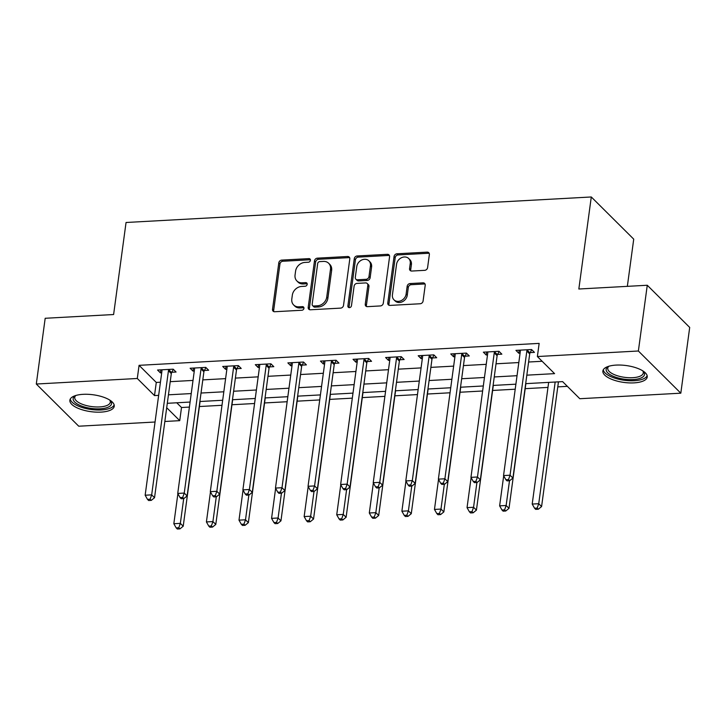 <?xml version="1.0" encoding="UTF-8"?>
<svg xmlns="http://www.w3.org/2000/svg" width="726" height="726" viewBox="0 0 726 726"><rect width="100%" height="100%" fill="white"/><g stroke="black" fill="none" stroke-linecap="round" stroke-linejoin="round"><path stroke-width="1.09" d="M310.438 260.325A1.969 1.624 -45.2 0 0 308.886 258.619L281.706 260.108A2.813 2.323 -45.2 0 0 278.802 262.83L272.522 309.294A2.813 2.323 -45.2 0 0 273.094 311.155A2.813 2.323 -45.2 0 0 274.727 311.735L301.907 310.247A1.969 1.624 -45.2 0 0 302.397 306.635L298.885 306.826A9.011 7.451 -45.2 0 1 293.64 304.956A9.011 7.451 -45.2 0 1 291.807 299.012L292.333 295.146A9.011 7.451 -45.2 0 1 301.635 286.434L305.156 286.244A1.969 1.624 -45.2 0 0 305.646 282.623L302.125 282.822A9.011 7.451 -45.2 0 1 296.889 280.953A9.011 7.451 -45.2 0 1 295.055 275.009L295.582 271.134A9.011 7.451 -45.2 0 1 304.884 262.431L308.405 262.231A1.969 1.624 -45.2 0 0 310.438 260.325M310.429 259.781A1.969 1.624 -45.2 0 0 310.038 259.763L282.859 261.251A2.813 2.323 -45.2 0 0 279.946 263.974L273.666 310.438A2.813 2.323 -45.2 0 0 273.793 311.599M303.931 307.797A1.969 1.624 -45.2 0 0 303.55 307.77L300.029 307.96L298.885 306.826M307.18 283.793A1.969 1.624 -45.2 0 0 306.789 283.766L303.277 283.957L302.125 282.822M634.007 382.874A22.388 8.521 7.7 0 1 602.879 370.986A22.388 8.521 7.7 0 1 616.111 365.096A22.388 8.521 7.7 0 1 647.238 376.985A22.388 8.521 7.7 0 1 634.007 382.874M101.005 412.114A22.388 8.521 7.7 0 1 69.868 400.217A22.388 8.521 7.7 0 1 83.109 394.327A22.388 8.521 7.7 0 1 114.236 406.215A22.388 8.521 7.7 0 1 101.005 412.114M424.692 270.335A2.813 2.323 -45.2 0 0 427.596 267.613L429.356 254.572A2.813 2.323 -45.2 0 0 428.785 252.721A2.813 2.323 -45.2 0 0 427.151 252.131L396.959 253.791A2.813 2.323 -45.2 0 0 394.055 256.514L387.775 302.978A2.813 2.323 -45.2 0 0 388.346 304.829A2.813 2.323 -45.2 0 0 389.98 305.41L420.173 303.758A2.813 2.323 -45.2 0 0 423.076 301.036L425.209 285.291A2.813 2.323 -45.2 0 0 424.628 283.43A2.813 2.323 -45.2 0 0 422.995 282.85L410.072 283.557A2.813 2.323 -45.2 0 0 407.168 286.28L406.115 294.094A7.532 6.225 -45.2 0 1 401.169 300.637A7.532 6.225 -45.2 0 1 393.955 299.811A7.532 6.225 -45.2 0 1 392.43 294.838L396.559 264.255A7.532 6.225 -45.2 0 1 401.505 257.712A7.532 6.225 -45.2 0 1 408.72 258.538A7.532 6.225 -45.2 0 1 410.244 263.502L409.564 268.602A2.813 2.323 -45.2 0 0 410.136 270.453A2.813 2.323 -45.2 0 0 411.769 271.043L424.692 270.335M155.055 422.015L78.735 426.207L36.3 384.027L45.184 318.278L113.61 314.53L126.052 222.492L591.291 196.973L578.84 289.012L647.265 285.254L638.372 351.003L680.816 393.183L579.811 398.719L562.614 381.622L525.678 383.646M36.3 384.027L137.296 378.482L154.502 395.588L158.658 395.352M526.831 375.16L554.582 373.636L537.376 356.539L539.155 343.389L139.074 365.332L137.296 378.482M537.376 356.539L638.372 351.003M349.796 258.937A2.813 2.323 -45.2 0 0 349.224 257.086A2.813 2.323 -45.2 0 0 347.582 256.496L317.398 258.157A2.813 2.323 -45.2 0 0 314.485 260.879L308.205 307.334A2.813 2.323 -45.2 0 0 308.777 309.194A2.813 2.323 -45.2 0 0 310.419 309.775L340.603 308.123A2.813 2.323 -45.2 0 0 343.516 305.401L349.796 258.937M357.183 255.969L387.366 254.318A2.813 2.323 -45.2 0 1 389 254.899A2.813 2.323 -45.2 0 1 389.572 256.759L383.292 303.223A2.813 2.323 -45.2 0 1 380.388 305.936L367.465 306.653A2.813 2.323 -45.2 0 1 365.831 306.063A2.813 2.323 -45.2 0 1 365.26 304.212L367.81 285.363A2.813 2.323 -45.2 0 0 367.229 283.512A2.813 2.323 -45.2 0 0 365.595 282.922L357.029 283.394A2.813 2.323 -45.2 0 0 354.116 286.117L351.466 305.737A1.969 1.624 -45.2 0 1 347.881 305.927L354.27 258.692A2.813 2.323 -45.2 0 1 357.183 255.969L358.326 257.113L388.51 255.461L387.366 254.318M139.074 365.332L156.281 382.439L160.437 382.212M170.229 381.667L193.016 380.424M202.808 379.88L225.595 378.636M235.387 378.101L258.175 376.848M267.967 376.313L290.754 375.061M300.546 374.525L323.333 373.273M333.125 372.737L355.912 371.485M365.704 370.95L388.492 369.697M398.284 369.162L421.071 367.91M430.863 367.374L453.65 366.122M463.451 365.586L486.229 364.334M496.03 363.799L518.818 362.555M528.61 362.011L542.14 361.276M171.817 372.256L176.064 372.03L173.196 369.18L157.551 370.033L160.419 372.883L161.707 372.819M204.396 370.478L208.643 370.242L205.776 367.392L190.13 368.245L192.998 371.095L194.287 371.031M236.985 368.69L241.223 368.454L238.355 365.605L222.719 366.458L225.577 369.316L226.866 369.244M269.564 366.902L273.802 366.666L270.934 363.817L255.298 364.679L258.166 367.528L259.445 367.456M302.143 365.114L306.381 364.879L303.513 362.029L287.877 362.891L290.745 365.741L292.024 365.668M334.722 363.327L338.96 363.091L336.093 360.241L320.456 361.103L323.324 363.953L324.604 363.88M367.302 361.539L371.54 361.303L368.672 358.453L353.036 359.316L355.903 362.165L357.183 362.092M399.881 359.751L404.119 359.515L401.251 356.666L385.615 357.528L388.483 360.377L389.762 360.305M432.46 357.963L436.698 357.736L433.83 354.878L418.194 355.74L421.062 358.59L422.341 358.517M465.039 356.176L469.277 355.949L466.41 353.099L450.773 353.952L453.641 356.802L454.921 356.729M497.619 354.388L501.857 354.161L498.989 351.311L483.353 352.164L486.22 355.014L487.5 354.941M530.198 352.6L534.436 352.373L531.568 349.524L515.932 350.377L518.8 353.226L520.079 353.163M176.754 402.785L181.509 407.513L189.413 407.086M199.396 406.533L221.993 405.299M231.975 404.745L254.572 403.511M264.554 402.957L287.151 401.723M297.134 401.169L319.73 399.935M329.713 399.391L352.31 398.147M362.292 397.603L384.889 396.36M394.871 395.815L417.468 394.572M427.451 394.027L450.047 392.784M460.03 392.24L482.627 390.996M492.609 390.452L515.206 389.209M525.188 388.664L547.976 387.412M557.777 386.876L567.369 386.35M627.346 286.353L633.725 239.153L591.291 196.973M647.265 285.254L689.7 327.435L680.816 393.183M181.509 407.513L179.739 420.663L164.847 421.479M166.708 407.713L179.739 420.663M515.887 384.181L493.099 385.433M483.307 385.969L460.52 387.221M450.728 387.757L427.941 389.009M418.149 389.544L395.361 390.797M385.57 391.332L362.782 392.584M352.99 393.12L330.203 394.363M320.411 394.908L297.624 396.151M287.832 396.695L265.044 397.939M255.253 398.474L232.465 399.727M222.673 400.262L199.886 401.514M190.094 402.05L167.307 403.302M168.45 394.817L191.237 393.565M201.029 393.029L223.817 391.786M233.609 391.241L256.396 389.998M266.188 389.454L288.975 388.21M298.767 387.675L321.554 386.423M331.346 385.887L354.134 384.635M363.926 384.099L386.713 382.847M396.514 382.312L419.292 381.059M429.093 380.524L451.881 379.271M461.672 378.736L484.46 377.484M494.252 376.948L517.039 375.696M156.281 382.439L154.502 395.588M160.419 372.883L160.836 369.852M192.998 371.095L193.415 368.073M225.577 369.316L225.995 366.285M258.166 367.528L258.574 364.497M290.745 365.741L291.153 362.71M323.324 363.953L323.732 360.922M355.903 362.165L356.312 359.134M388.483 360.377L388.891 357.346M421.062 358.59L421.47 355.558M453.641 356.802L454.049 353.771M486.22 355.014L486.629 351.983M518.8 353.226L519.208 350.195M296.889 280.953L298.032 282.096A9.011 7.451 -45.2 0 0 303.277 283.957M293.64 304.956L294.792 306.1A9.011 7.451 -45.2 0 0 300.029 307.96M349.669 257.775A2.813 2.323 -45.2 0 0 348.734 257.639L318.542 259.291A2.813 2.323 -45.2 0 0 315.638 262.013L309.358 308.477A2.813 2.323 -45.2 0 0 309.476 309.639M319.721 261.614A1.969 1.624 -45.2 0 0 317.689 263.52L312.171 304.303A1.969 1.624 -45.2 0 0 313.723 306.009L317.425 305.809A9.011 7.451 -45.2 0 0 326.736 297.097L330.502 269.219A9.011 7.451 -45.2 0 0 328.669 263.275A9.011 7.451 -45.2 0 0 323.433 261.414L319.721 261.614M312.57 305.601L313.723 306.744A1.969 1.624 -45.2 0 0 314.866 307.152L313.723 306.009M328.669 263.275L329.813 264.418A9.011 7.451 -45.2 0 1 331.646 270.362L327.88 298.241A9.011 7.451 -45.2 0 1 318.578 306.944L314.866 307.152M389.454 255.597A2.813 2.323 -45.2 0 0 388.51 255.461M367.229 283.512L368.381 284.646A2.813 2.323 -45.2 0 1 368.953 286.507L366.403 305.347A2.813 2.323 -45.2 0 0 366.53 306.508M358.326 257.113A2.813 2.323 -45.2 0 0 355.422 259.835L349.034 307.071A1.969 1.624 -45.2 0 0 349.043 307.615M370.451 265.816A7.532 6.225 -45.2 0 0 368.917 260.843A7.532 6.225 -45.2 0 0 361.702 260.017A7.532 6.225 -45.2 0 0 356.765 266.56L355.304 277.341A2.813 2.323 -45.2 0 0 355.876 279.201A2.813 2.323 -45.2 0 0 357.519 279.782L366.085 279.31A2.813 2.323 -45.2 0 0 368.99 276.588L370.451 265.816L371.594 266.95A7.532 6.225 -45.2 0 0 370.06 261.986L368.917 260.843M355.876 279.201L357.029 280.336A2.813 2.323 -45.2 0 0 358.662 280.926L357.519 279.782M371.594 266.95L370.142 277.731A2.813 2.323 -45.2 0 1 367.229 280.454L358.662 280.926M408.72 258.538L409.863 259.672A7.532 6.225 -45.2 0 1 411.397 264.645L410.707 269.736A2.813 2.323 -45.2 0 0 410.825 270.907M393.955 299.811L395.107 300.945A7.532 6.225 -45.2 0 0 402.322 301.771A7.532 6.225 -45.2 0 0 407.259 295.228L406.115 294.094M425.082 284.129A2.813 2.323 -45.2 0 0 424.147 283.993L411.225 284.701A2.813 2.323 -45.2 0 0 408.311 287.423L407.259 295.228M429.238 253.41A2.813 2.323 -45.2 0 0 428.295 253.274L398.111 254.935A2.813 2.323 -45.2 0 0 395.198 257.648L388.918 304.112A2.813 2.323 -45.2 0 0 389.045 305.274M177.888 493.707L173.832 523.718L180.347 523.364L183.215 526.214L199.995 402.095A2.868 2.369 134.8 0 1 200.14 401.505M178.787 527.748L176.182 527.884L177.335 529.027L179.939 528.882L178.787 527.748L180.347 523.364L183.696 498.608M176.182 527.884L173.832 523.718M183.215 526.214L179.939 528.882M168.949 369.407L168.777 369.752A2.868 2.369 -45.2 0 0 168.45 370.741L151.67 494.86L145.155 495.223L161.934 371.104A2.868 2.369 -45.2 0 0 161.88 370.133L161.798 369.806M173.351 369.334L171.645 372.601A2.868 2.369 -45.2 0 0 171.318 373.591L154.538 497.709L151.67 494.86L150.119 499.243L147.505 499.388L148.658 500.523L151.262 500.386L150.119 499.243M151.262 500.386L154.538 497.709M145.155 495.223L147.505 499.388M210.467 491.919L206.411 521.93L212.927 521.577L215.794 524.426L232.574 400.307A2.868 2.369 134.8 0 1 232.719 399.717M211.366 525.96L208.761 526.096L209.914 527.239L212.518 527.094L211.366 525.96L212.927 521.577L216.275 496.82M208.761 526.096L206.411 521.93M215.794 524.426L212.518 527.094M243.047 490.132L238.99 520.143L245.506 519.789L248.374 522.638L265.153 398.52A2.868 2.369 134.8 0 1 265.299 397.93M243.954 524.172L241.341 524.317L242.493 525.452L245.098 525.306L243.954 524.172L245.506 519.789L248.855 495.032M241.341 524.317L238.99 520.143M248.374 522.638L245.098 525.306M275.626 488.344L271.569 518.364L278.085 518.001L280.953 520.851L297.733 396.732A2.868 2.369 134.8 0 1 297.878 396.142M276.533 522.384L273.92 522.529L275.072 523.664L277.677 523.528L276.533 522.384L278.085 518.001L281.434 493.244M273.92 522.529L271.569 518.364M280.953 520.851L277.677 523.528M201.529 367.619L201.356 367.964A2.868 2.369 -45.2 0 0 201.029 368.953L184.25 493.072L177.734 493.435L194.514 369.316A2.868 2.369 -45.2 0 0 194.459 368.345L194.377 368.018M205.93 367.547L204.224 370.814A2.868 2.369 -45.2 0 0 203.897 371.803L187.117 495.931L184.25 493.072L182.698 497.455L180.093 497.6L181.237 498.744L183.841 498.599L182.698 497.455M183.841 498.599L187.117 495.931M177.734 493.435L180.093 497.6M234.117 365.84L233.935 366.176A2.868 2.369 -45.2 0 0 233.618 367.165L216.829 491.293L210.313 491.647L227.102 367.528A2.868 2.369 -45.2 0 0 227.038 366.557L226.957 366.231M238.509 365.759L236.803 369.026A2.868 2.369 -45.2 0 0 236.485 370.015L219.697 494.143L216.829 491.293L215.277 495.667L212.673 495.813L213.816 496.956L216.421 496.811L215.277 495.667M216.421 496.811L219.697 494.143M210.313 491.647L212.673 495.813M266.696 364.053L266.515 364.388A2.868 2.369 -45.2 0 0 266.197 365.378L249.408 489.505L242.892 489.859L259.681 365.741A2.868 2.369 -45.2 0 0 259.618 364.77L259.536 364.443M271.088 363.971L269.382 367.238A2.868 2.369 -45.2 0 0 269.065 368.236L252.276 492.355L249.408 489.505L247.856 493.88L245.252 494.025L246.395 495.168L249 495.023L247.856 493.88M249 495.023L252.276 492.355M242.892 489.859L245.252 494.025M308.205 486.556L304.149 516.576L310.664 516.213L313.532 519.063L330.312 394.944A2.868 2.369 134.8 0 1 330.457 394.354M309.113 520.596L306.499 520.742L307.652 521.876L310.256 521.74L309.113 520.596L310.664 516.213L314.013 491.457M306.499 520.742L304.149 516.576M313.532 519.063L310.256 521.74M299.275 362.265L299.094 362.601A2.868 2.369 -45.2 0 0 298.776 363.599L281.987 487.718L275.472 488.072L292.26 363.953A2.868 2.369 -45.2 0 0 292.197 362.982L292.115 362.655M303.668 362.183L301.962 365.45A2.868 2.369 -45.2 0 0 301.644 366.449L284.855 490.567L281.987 487.718L280.436 492.092L277.831 492.237L278.975 493.381L281.579 493.235L280.436 492.092M281.579 493.235L284.855 490.567M275.472 488.072L277.831 492.237M110.025 400.244A19.366 7.378 7.7 0 1 110.234 400.471A19.366 7.378 7.7 0 1 111.441 404.128A19.366 7.378 7.7 0 1 90.251 408.266A19.366 7.378 7.7 0 1 73.235 398.102A19.366 7.378 7.7 0 1 75.25 395.743A19.366 7.378 7.7 0 1 75.522 395.579M75.831 395.479A17.932 6.824 -172.3 0 0 74.823 397.013A17.932 6.824 -172.3 0 0 74.742 397.394A17.932 6.824 -172.3 0 0 91.086 406.496A17.932 6.824 -172.3 0 0 110.207 402.585A17.932 6.824 -172.3 0 0 110.288 402.204A17.932 6.824 -172.3 0 0 109.753 400.071M70.295 398.982A22.243 8.467 -172.3 0 0 91.204 409.509A22.243 8.467 -172.3 0 0 114.154 404.917M643.027 371.013A19.366 7.378 7.7 0 1 643.245 371.24A19.366 7.378 7.7 0 1 633.081 379.58A19.366 7.378 7.7 0 1 611.337 375.36A19.366 7.378 7.7 0 1 608.252 366.503A19.366 7.378 7.7 0 1 608.524 366.34M608.833 366.249A17.932 6.824 -172.3 0 0 607.744 368.164A17.932 6.824 -172.3 0 0 632.691 377.692A17.932 6.824 -172.3 0 0 643.29 372.973A17.932 6.824 -172.3 0 0 642.755 370.832M603.297 369.752A22.243 8.467 -172.3 0 0 634.234 380.714A22.243 8.467 -172.3 0 0 647.156 375.678M340.784 484.768L336.728 514.788L343.244 514.425L346.111 517.275L362.891 393.156A2.868 2.369 134.8 0 1 363.036 392.566M341.692 518.809L339.078 518.954L340.231 520.088L342.835 519.952L341.692 518.809L343.244 514.425L346.592 489.669M339.078 518.954L336.728 514.788M346.111 517.275L342.835 519.952M331.855 360.477L331.673 360.813A2.868 2.369 -45.2 0 0 331.355 361.811L314.567 485.93L308.051 486.284L324.84 362.165A2.868 2.369 -45.2 0 0 324.785 361.194L324.694 360.867M336.247 360.395L334.541 363.662A2.868 2.369 -45.2 0 0 334.223 364.661L317.434 488.779L314.567 485.93L313.015 490.313L310.41 490.449L311.554 491.593L314.158 491.448L313.015 490.313M314.158 491.448L317.434 488.779M308.051 486.284L310.41 490.449M373.364 482.981L369.307 513.001L375.823 512.638L378.691 515.487L395.47 391.368A2.868 2.369 134.8 0 1 395.625 390.779M374.271 517.021L371.667 517.166L372.81 518.31L375.415 518.164L374.271 517.021L375.823 512.638L379.172 487.881M371.667 517.166L369.307 513.001M378.691 515.487L375.415 518.164M364.434 358.689L364.252 359.025A2.868 2.369 -45.2 0 0 363.935 360.023L347.155 484.142L340.639 484.496L357.419 360.377A2.868 2.369 -45.2 0 0 357.364 359.406L357.274 359.08M368.826 358.617L367.12 361.875A2.868 2.369 -45.2 0 0 366.802 362.873L350.014 486.992L347.155 484.142L345.594 488.525L342.99 488.662L344.133 489.805L346.738 489.66L345.594 488.525M346.738 489.66L350.014 486.992M340.639 484.496L342.99 488.662M405.943 481.193L401.886 511.213L408.402 510.859L411.27 513.709L428.059 389.581A2.868 2.369 134.8 0 1 428.204 388.991M406.85 515.233L404.246 515.378L405.389 516.522L407.994 516.377L406.85 515.233L408.402 510.859L411.751 486.093M404.246 515.378L401.886 511.213M411.27 513.709L407.994 516.377M397.013 356.902L396.832 357.246A2.868 2.369 -45.2 0 0 396.514 358.236L379.734 482.354L373.218 482.708L389.998 358.59A2.868 2.369 -45.2 0 0 389.944 357.619L389.853 357.292M401.405 356.829L399.699 360.096A2.868 2.369 -45.2 0 0 399.382 361.085L382.602 485.204L379.734 482.354L378.173 486.738L375.569 486.874L376.712 488.017L379.317 487.872L378.173 486.738M379.317 487.872L382.602 485.204M373.218 482.708L375.569 486.874M438.531 479.405L434.466 509.425L440.981 509.071L443.849 511.921L460.638 387.793A2.868 2.369 134.8 0 1 460.783 387.203M439.43 513.445L436.825 513.591L437.969 514.734L440.573 514.589L439.43 513.445L440.981 509.071L444.33 484.306M436.825 513.591L434.466 509.425M443.849 511.921L440.573 514.589M429.592 355.114L429.411 355.459A2.868 2.369 -45.2 0 0 429.093 356.448L412.314 480.567L405.798 480.921L422.577 356.802A2.868 2.369 -45.2 0 0 422.523 355.831L422.432 355.504M433.985 355.041L432.279 358.308A2.868 2.369 -45.2 0 0 431.961 359.297L415.181 483.416L412.314 480.567L410.753 484.95L408.148 485.095L409.292 486.229L411.896 486.084L410.753 484.95M411.896 486.084L415.181 483.416M405.798 480.921L408.148 485.095M471.11 477.626L467.045 507.637L473.561 507.283L476.428 510.133L493.217 386.014A2.868 2.369 134.8 0 1 493.362 385.415M472.009 511.658L469.404 511.803L470.548 512.946L473.152 512.801L472.009 511.658L473.561 507.283L476.909 482.527M469.404 511.803L467.045 507.637M476.428 510.133L473.152 512.801M462.172 353.326L461.99 353.671A2.868 2.369 -45.2 0 0 461.672 354.66L444.893 478.779L438.377 479.142L455.157 355.014A2.868 2.369 -45.2 0 0 455.102 354.043L455.011 353.716M466.564 353.253L464.858 356.52A2.868 2.369 -45.2 0 0 464.54 357.51L447.76 481.628L444.893 478.779L443.332 483.162L440.727 483.307L441.871 484.442L444.484 484.306L443.332 483.162M444.484 484.306L447.76 481.628M438.377 479.142L440.727 483.307M503.69 475.839L499.624 505.85L506.14 505.496L509.008 508.345L525.796 384.226A2.868 2.369 134.8 0 1 525.942 383.627M504.588 509.879L501.984 510.015L503.127 511.158L505.732 511.013L504.588 509.879L506.14 505.496L509.489 480.739M501.984 510.015L499.624 505.85M509.008 508.345L505.732 511.013M494.751 351.538L494.569 351.883A2.868 2.369 -45.2 0 0 494.252 352.872L477.472 476.991L470.956 477.354L487.736 353.226A2.868 2.369 -45.2 0 0 487.681 352.255L487.591 351.938M499.143 351.466L497.437 354.733A2.868 2.369 -45.2 0 0 497.119 355.722L480.34 479.841L477.472 476.991L475.911 481.374L473.307 481.519L474.45 482.654L477.064 482.518L475.911 481.374M477.064 482.518L480.34 479.841M470.956 477.354L473.307 481.519M548.656 382.384L532.203 504.062L538.728 503.708L541.587 506.557L558.376 382.439A2.868 2.369 134.8 0 1 558.521 381.849M537.167 508.091L534.563 508.227L535.706 509.371L538.311 509.225L537.167 508.091L538.728 503.708L555.172 382.03M534.563 508.227L532.203 504.062M541.587 506.557L538.311 509.225M527.33 349.75L527.149 350.095A2.868 2.369 -45.2 0 0 526.831 351.085L510.051 475.203L503.535 475.566L520.315 351.448A2.868 2.369 -45.2 0 0 520.261 350.476L520.17 350.15M531.722 349.678L530.016 352.945A2.868 2.369 -45.2 0 0 529.699 353.934L512.919 478.053L510.051 475.203L508.49 479.587L505.886 479.732L507.029 480.866L509.643 480.73L508.49 479.587M509.643 480.73L512.919 478.053M503.535 475.566L505.886 479.732M310.038 259.763L308.886 258.619M303.55 307.77L302.397 306.635M306.789 283.766L305.646 282.623M273.666 310.438L272.522 309.294M279.946 263.974L278.802 262.83M282.859 261.251L281.706 260.108M309.358 308.477L308.205 307.334M315.638 262.013L314.485 260.879M318.542 259.291L317.398 258.157M348.734 257.639L347.582 256.496M318.578 306.944L317.425 305.809M327.88 298.241L326.736 297.097M331.646 270.362L330.502 269.219M366.403 305.347L365.26 304.212M368.953 286.507L367.81 285.363M349.034 307.071L347.881 305.927M355.422 259.835L354.27 258.692M367.229 280.454L366.085 279.31M370.142 277.731L368.99 276.588M410.707 269.736L409.564 268.602M411.397 264.645L410.244 263.502M408.311 287.423L407.168 286.28M411.225 284.701L410.072 283.557M424.147 283.993L422.995 282.85M388.918 304.112L387.775 302.978M395.198 257.648L394.055 256.514M398.111 254.935L396.959 253.791M428.295 253.274L427.151 252.131M168.777 369.752L171.645 372.601M168.45 370.741L171.318 373.591M201.356 367.964L204.224 370.814M201.029 368.953L203.897 371.803M233.935 366.176L236.803 369.026M233.618 367.165L236.485 370.015M266.515 364.388L269.382 367.238M266.197 365.378L269.065 368.236M299.094 362.601L301.962 365.45M298.776 363.599L301.644 366.449M331.673 360.813L334.541 363.662M331.355 361.811L334.223 364.661M364.252 359.025L367.12 361.875M363.935 360.023L366.802 362.873M396.832 357.246L399.699 360.096M396.514 358.236L399.382 361.085M429.411 355.459L432.279 358.308M429.093 356.448L431.961 359.297M461.99 353.671L464.858 356.52M461.672 354.66L464.54 357.51M494.569 351.883L497.437 354.733M494.252 352.872L497.119 355.722M558.376 382.439L557.813 381.885M527.149 350.095L530.016 352.945M526.831 351.085L529.699 353.934"/></g></svg>
